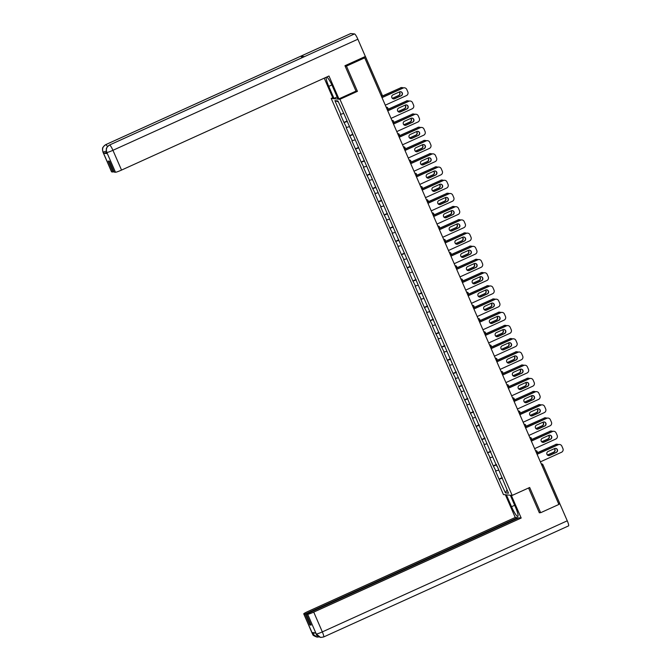 <?xml version="1.0" encoding="UTF-8"?>
<svg xmlns="http://www.w3.org/2000/svg" width="671" height="671" viewBox="0 0 671 671"><rect width="100%" height="100%" fill="white"/><g stroke="black" fill="none" stroke-linecap="round" stroke-linejoin="round"><path stroke-width="1.01" d="M331.206 98.427L503.451 494.569L512.183 495.416L339.937 99.274L331.206 98.427L332.741 97.731M507.05 489.88L505.448 492.891L508.492 493.193L497.11 466.01M505.448 492.891L499.014 479.094L502.168 477.66M498.486 470.186L495.517 471.042L499.014 479.094M495.97 471.092L493.269 465.884L496.423 464.449M492.74 456.976L489.771 457.832L493.269 465.884M490.224 457.882L487.523 452.673L490.686 451.239M487.003 443.766L484.026 444.621L487.523 452.673M484.479 444.672L481.786 439.463L484.94 438.029M481.258 430.556L478.289 431.411L481.786 439.463M478.742 431.461L476.041 426.253L479.195 424.818M475.513 417.345L472.543 418.201L476.041 426.253M472.996 418.251L470.296 413.042L473.449 411.608M469.767 404.135L466.798 404.99L470.296 413.042M467.251 405.041L464.55 399.832L467.704 398.398M464.022 390.925L461.052 391.78L464.55 399.832M461.505 391.83L458.805 386.622L461.967 385.188M458.276 377.714L455.307 378.57L458.805 386.622M455.76 378.62L453.059 373.411L456.221 371.977M452.539 364.504L449.562 365.368L453.059 373.411M450.023 365.41L447.322 360.201L450.476 358.767M446.794 351.294L443.825 352.158L447.322 360.201M444.277 352.2L441.577 346.991L444.73 345.557M441.048 338.083L438.079 338.947L441.577 346.991M438.532 338.989L435.831 333.781L438.985 332.346M435.303 324.873L432.334 325.737L435.831 333.781M432.787 325.779L430.086 320.57L433.24 319.136M429.557 311.663L426.588 312.527L430.086 320.57M427.041 312.569L424.34 307.36L427.502 305.926M423.812 298.452L420.843 299.316L424.34 307.36M421.296 299.358L418.603 294.15L421.757 292.715M418.075 285.242L415.097 286.106L418.603 294.15M415.559 286.148L412.858 280.939L416.012 279.505M412.329 272.032L409.36 272.896L412.858 280.939M409.813 272.938L407.112 267.729L410.266 266.295M406.584 258.821L403.615 259.685L407.112 267.729M404.068 259.727L401.367 254.519L404.521 253.084M400.839 245.611L397.869 246.475L401.367 254.519M398.322 246.517L395.622 241.308L398.775 239.874M395.093 232.401L392.124 233.265L395.622 241.308M392.577 233.307L389.876 228.098L393.038 226.664M389.356 219.191L386.379 220.054L389.876 228.098M386.832 220.096L384.139 214.888L387.293 213.453M383.611 205.989L380.642 206.844L384.139 214.888M381.094 206.886L378.394 201.677L381.547 200.243M377.865 192.778L374.896 193.634L378.394 201.677M375.349 193.676L372.648 188.467L375.802 187.033M372.12 179.568L369.151 180.424L372.648 188.467M369.604 180.465L366.903 175.257L370.056 173.823M366.374 166.358L363.405 167.213L366.903 175.257M363.858 167.255L361.157 162.046L364.319 160.612M360.629 153.147L357.66 154.003L361.157 162.046M358.113 154.045L355.412 148.836L358.574 147.402M354.892 139.937L351.914 140.793L355.412 148.836M352.376 140.835L349.675 135.626L352.829 134.192M349.146 126.727L346.177 127.582L349.675 135.626M346.63 127.624L343.929 122.416L347.083 120.981M343.401 113.516L340.432 114.372L343.929 122.416M340.885 114.414L334.904 100.65L337.941 100.952L344.374 114.758L496.758 466.219M496.615 464.886L493.722 465.926M490.87 451.675L487.976 452.715M485.133 438.465L482.239 439.505M479.388 425.255L476.494 426.295M473.642 412.044L470.748 413.084M467.897 398.834L465.003 399.874M462.151 385.624L459.258 386.664M456.406 372.413L453.521 373.453M450.669 359.203L447.775 360.243M444.923 345.993L442.03 347.033M439.178 332.782L436.284 333.822M433.432 319.572L430.539 320.612M427.687 306.362L424.793 307.402M421.95 293.152L419.056 294.192M416.205 279.941L413.311 280.981M410.459 266.739L407.565 267.771M404.714 253.529L401.82 254.561M398.968 240.319L396.075 241.35M393.223 227.108L390.337 228.14M387.486 213.898L384.592 214.93M381.74 200.688L378.847 201.719M375.995 187.477L373.101 188.509M370.249 174.267L367.356 175.299M364.504 161.057L361.61 162.088M358.759 147.846L355.873 148.878M353.021 134.636L350.128 135.668M347.276 121.426L344.382 122.457M381.061 95.441L364.403 57.069L365.334 56.473M364.403 57.069L363.07 57.672L364.705 57.832L346.462 66.11L345.062 65.976M365.418 56.49L382.101 94.854L365.41 56.523M338.335 101.866L334.904 100.65M539.249 512.577L540.65 512.711L558.893 504.441L364.705 57.832M541.245 463.854L541.791 463.904A1.392 1.367 95.6 0 1 542.906 464.726L559.606 503.099L558.566 503.686M540.65 512.711L529.679 487.482L512.183 495.416M355.848 91.189L357.433 91.348L346.462 66.11M357.433 91.348L339.937 99.274M502.361 478.096L499.467 479.136M400.47 91.684A2.13 2.097 -84.4 0 1 400.998 95.743L394.422 98.729A2.13 2.097 -84.4 0 1 393.483 98.905M381.967 97.53L402.927 88.027A2.785 2.734 -84.4 0 1 404.303 87.792L404.529 87.817A2.785 2.734 95.6 0 0 403.154 88.044L402.927 88.027M404.529 87.817A2.785 2.734 95.6 0 1 406.76 89.453L407.825 91.91A2.785 2.734 95.6 0 1 406.433 95.584L385.288 105.171M382.009 97.639L403.154 88.044M401.224 95.76L394.649 98.746A2.13 2.097 -84.4 0 1 391.73 97.144A2.13 2.097 -84.4 0 1 392.954 94.854L399.53 91.868A2.13 2.097 -84.4 0 1 402.449 93.47A2.13 2.097 -84.4 0 1 401.224 95.76L400.998 95.743M392.426 98.419L398.8 95.525A2.13 2.097 95.6 0 0 399.329 91.961M403.179 87.926A2.785 2.734 95.6 0 0 400.73 87.809L381.975 96.188M381.807 96.389L400.73 87.809M392.334 98.335L398.574 95.508A2.13 2.097 95.6 0 0 399.186 92.028M400.503 87.784A2.785 2.734 -84.4 0 1 401.879 87.557L402.105 87.582M304.399 56.658A5.704 0.939 65.6 0 1 304.466 56.599A5.704 0.939 65.6 0 1 304.542 56.59L354.531 33.919A5.704 0.939 65.6 0 1 357.869 39.228L365.36 56.465L344.953 65.716L355.999 91.122L338.922 98.872L337.916 98.771L332.69 86.744A10.434 1.719 -114.4 0 0 326.676 77.048M326.24 77.249A10.434 1.719 -114.4 0 0 328.756 86.366L333.99 98.385L332.984 98.293L324.227 78.155M338.922 98.872L328.975 76.008L121.535 170.082A5.561 0.52 156.5 0 1 115.487 172.246L114.187 172.12L109.44 161.191L108.199 161.074L112.946 172.002L111.646 171.868A5.561 0.52 156.5 0 1 111.545 171.826L102.948 152.049A5.561 0.52 -23.5 0 0 103.049 152.099L111.646 171.868M337.127 96.968L333.99 98.385M350.581 33.625A5.704 0.939 65.6 0 1 350.656 33.567A5.704 0.939 65.6 0 1 350.748 33.55L300.759 56.221A5.704 0.939 65.6 0 1 302.084 57.681M354.531 33.919L350.748 33.55M304.466 56.599L109.516 145.011A5.704 0.939 65.6 0 1 109.599 144.995L304.542 56.59L300.759 56.221L105.808 144.626C102.906 146.303 101.975 148.752 103.024 151.973L103.049 152.099M106.697 152.317A5.561 0.52 156.5 0 1 103.594 153.248L107.343 153.609A5.561 0.52 156.5 0 1 107.243 153.567L106.739 152.418L107.343 153.609M112.946 172.002L113.936 171.55M357.869 39.228L112.938 150.304A5.704 0.939 65.6 0 0 109.599 144.995C106.689 146.672 105.766 149.121 106.815 152.334M514.674 505.297L511.537 506.722A10.434 1.719 -114.4 0 0 517.811 516.41A10.434 1.719 -114.4 0 0 515.462 507.1L510.304 495.232M511.537 506.722L506.37 494.846M505.372 494.753L515.244 517.458L517.593 517.693L305.146 614.032L303.846 613.906L312.518 633.801L311.99 632.535L315.747 632.904L316.309 634.17M517.844 518.255L517.593 517.693M310.891 624.508L309.901 624.953L311.134 625.078L306.387 614.15L518.834 517.811L521.182 518.037L313.734 612.111L322.332 631.889L567.263 520.813L559.773 503.577L558.725 504.055M511.302 495.332L521.182 518.037M515.244 517.458L307.804 611.533A5.561 0.52 -23.5 0 0 303.745 613.856A5.561 0.52 -23.5 0 0 303.846 613.906M567.263 520.813A5.704 0.939 65.6 0 1 568.547 525.896L323.615 636.98A5.704 0.939 65.6 0 0 322.332 631.889A5.561 0.52 156.5 0 1 316.284 634.053L307.687 614.275A5.561 0.52 -23.5 0 0 313.734 612.111M558.977 503.502L559.773 503.577M306.387 614.15L307.687 614.275M309.901 624.953L305.146 614.032M539.803 512.636L539.367 512.837L528.555 487.985M315.311 632.862L312.493 633.684M318.901 636.922L316.989 637.081L312.527 633.81M323.523 636.989L320.579 637.425L316.284 634.053M406.215 104.894A2.13 2.097 -84.4 0 1 406.743 108.954L400.159 111.94A2.13 2.097 -84.4 0 1 399.22 112.116M387.704 110.74L408.673 101.237A2.785 2.734 -84.4 0 1 410.048 101.002L410.275 101.027A2.785 2.734 95.6 0 0 408.899 101.254L408.673 101.237M410.275 101.027A2.785 2.734 95.6 0 1 412.506 102.663L413.571 105.121A2.785 2.734 95.6 0 1 412.179 108.794L391.034 118.381M387.754 110.849L408.899 101.254M406.97 108.97L400.386 111.956A2.13 2.097 -84.4 0 1 397.475 110.354A2.13 2.097 -84.4 0 1 398.691 108.065L405.276 105.079A2.13 2.097 -84.4 0 1 408.194 106.681A2.13 2.097 -84.4 0 1 406.97 108.97L406.743 108.954M411.96 118.104A2.13 2.097 -84.4 0 1 412.489 122.164L405.905 125.15A2.13 2.097 -84.4 0 1 404.965 125.326M393.449 123.95L414.418 114.447A2.785 2.734 -84.4 0 1 415.794 114.213L416.02 114.238A2.785 2.734 95.6 0 0 414.644 114.464L414.418 114.447M416.02 114.238A2.785 2.734 95.6 0 1 418.251 115.873L419.316 118.331A2.785 2.734 95.6 0 1 417.924 122.005L396.771 131.591M393.5 124.06L414.644 114.464M412.715 122.181L406.131 125.167A2.13 2.097 -84.4 0 1 403.221 123.565A2.13 2.097 -84.4 0 1 404.437 121.275L411.021 118.289A2.13 2.097 -84.4 0 1 413.94 119.891A2.13 2.097 -84.4 0 1 412.715 122.181L412.489 122.164M417.706 131.315A2.13 2.097 -84.4 0 1 418.234 135.374L411.65 138.36A2.13 2.097 -84.4 0 1 410.711 138.536M399.195 137.161L420.163 127.649A2.785 2.734 -84.4 0 1 421.539 127.423L421.765 127.448A2.785 2.734 95.6 0 0 420.39 127.675L420.163 127.649M421.765 127.448A2.785 2.734 95.6 0 1 423.997 129.084L425.062 131.541A2.785 2.734 95.6 0 1 423.669 135.215L402.516 144.802M399.245 137.27L420.39 127.675M418.461 135.391L411.877 138.377A2.13 2.097 -84.4 0 1 408.958 136.775A2.13 2.097 -84.4 0 1 410.182 134.485L416.766 131.499A2.13 2.097 -84.4 0 1 419.677 133.101A2.13 2.097 -84.4 0 1 418.461 135.391L418.234 135.374M423.451 144.525A2.13 2.097 -84.4 0 1 423.98 148.585L417.396 151.571A2.13 2.097 -84.4 0 1 416.456 151.747M404.94 150.371L425.909 140.86A2.785 2.734 -84.4 0 1 427.276 140.633L427.502 140.658A2.785 2.734 95.6 0 0 426.135 140.885L425.909 140.86M427.502 140.658A2.785 2.734 95.6 0 1 429.734 142.294L430.807 144.751A2.785 2.734 95.6 0 1 429.406 148.425L408.262 158.012M404.982 150.48L426.135 140.885M424.206 148.601L417.622 151.587A2.13 2.097 -84.4 0 1 414.703 149.985A2.13 2.097 -84.4 0 1 415.928 147.695L422.512 144.71A2.13 2.097 -84.4 0 1 425.422 146.312A2.13 2.097 -84.4 0 1 424.206 148.601L423.98 148.585M429.188 157.735A2.13 2.097 -84.4 0 1 429.717 161.795L423.141 164.781A2.13 2.097 -84.4 0 1 422.202 164.957M410.686 163.581L431.646 154.07A2.785 2.734 -84.4 0 1 433.021 153.844L433.248 153.869A2.785 2.734 95.6 0 0 431.872 154.095L431.646 154.07M433.248 153.869A2.785 2.734 95.6 0 1 435.479 155.504L436.544 157.962A2.785 2.734 95.6 0 1 435.152 161.636L414.007 171.222M410.727 163.682L431.872 154.095M429.943 161.812L423.367 164.798A2.13 2.097 -84.4 0 1 420.449 163.196A2.13 2.097 -84.4 0 1 421.673 160.906L428.249 157.92A2.13 2.097 -84.4 0 1 431.168 159.522A2.13 2.097 -84.4 0 1 429.943 161.812L429.717 161.795M398.171 111.629L404.546 108.736A2.13 2.097 95.6 0 0 405.066 105.171M408.924 101.136A2.785 2.734 95.6 0 0 406.475 101.019L387.712 109.398M387.553 109.599L406.475 101.019M398.079 111.545L404.319 108.719A2.13 2.097 95.6 0 0 404.932 105.238M406.249 100.994A2.785 2.734 -84.4 0 1 407.624 100.767L407.851 100.793M403.917 124.84L410.291 121.946A2.13 2.097 95.6 0 0 410.811 118.381M414.67 114.347A2.785 2.734 95.6 0 0 412.22 114.229L393.458 122.608M393.29 122.81L412.22 114.229M403.825 124.756L410.065 121.929A2.13 2.097 95.6 0 0 410.677 118.448M411.994 114.204A2.785 2.734 -84.4 0 1 413.37 113.978L413.596 114.003M409.662 138.05L416.028 135.156A2.13 2.097 95.6 0 0 416.557 131.591M420.415 127.557A2.785 2.734 95.6 0 0 417.966 127.44L399.203 135.819M399.035 136.02L417.966 127.44M409.57 137.966L415.802 135.139A2.13 2.097 95.6 0 0 416.423 131.659M417.739 127.415A2.785 2.734 -84.4 0 1 419.107 127.188L419.333 127.213M415.399 151.26L421.774 148.366A2.13 2.097 95.6 0 0 422.302 144.802M426.16 140.767A2.785 2.734 95.6 0 0 423.703 140.65L404.949 149.029M404.781 149.23L423.703 140.65M415.315 151.176L421.547 148.35A2.13 2.097 95.6 0 0 422.168 144.869M423.476 140.625A2.785 2.734 -84.4 0 1 424.852 140.398L425.079 140.424M421.145 164.47L427.519 161.577A2.13 2.097 95.6 0 0 428.048 158.012M431.898 153.978A2.785 2.734 95.6 0 0 429.448 153.86L410.694 162.239M410.526 162.441L429.448 153.86M421.053 164.387L427.293 161.56A2.13 2.097 95.6 0 0 427.905 158.079M429.222 153.835A2.785 2.734 -84.4 0 1 430.597 153.609L430.824 153.634M434.934 170.946A2.13 2.097 -84.4 0 1 435.462 175.005L428.878 177.991A2.13 2.097 -84.4 0 1 427.939 178.167M416.431 176.792L437.391 167.28A2.785 2.734 -84.4 0 1 438.767 167.054L438.993 167.079A2.785 2.734 95.6 0 0 437.618 167.305L437.391 167.28M438.993 167.079A2.785 2.734 95.6 0 1 441.224 168.715L442.29 171.172A2.785 2.734 95.6 0 1 440.897 174.846L419.752 184.433M416.473 176.892L437.618 167.305M435.689 175.022L429.113 178.008A2.13 2.097 -84.4 0 1 426.194 176.406A2.13 2.097 -84.4 0 1 427.419 174.116L433.994 171.13A2.13 2.097 -84.4 0 1 436.913 172.732A2.13 2.097 -84.4 0 1 435.689 175.022L435.462 175.005M426.89 177.681L433.265 174.787A2.13 2.097 95.6 0 0 433.785 171.222M437.643 167.188A2.785 2.734 95.6 0 0 435.194 167.071L416.439 175.45M416.272 175.651L435.194 167.071M426.798 177.597L433.038 174.77A2.13 2.097 95.6 0 0 433.651 171.29M434.967 167.045A2.785 2.734 -84.4 0 1 436.343 166.819L436.569 166.844M440.679 184.156A2.13 2.097 -84.4 0 1 441.208 188.215L434.623 191.193A2.13 2.097 -84.4 0 1 433.684 191.378M422.168 190.002L443.137 180.491A2.785 2.734 -84.4 0 1 444.512 180.264L444.739 180.289A2.785 2.734 95.6 0 0 443.363 180.516L443.137 180.491M444.739 180.289A2.785 2.734 95.6 0 1 446.97 181.925L448.035 184.382A2.785 2.734 95.6 0 1 446.643 188.056L425.498 197.643M422.218 190.103L443.363 180.516M441.434 188.232L434.85 191.218A2.13 2.097 -84.4 0 1 431.939 189.616A2.13 2.097 -84.4 0 1 433.156 187.326L439.74 184.34A2.13 2.097 -84.4 0 1 442.659 185.942A2.13 2.097 -84.4 0 1 441.434 188.232L441.208 188.215M432.636 190.891L439.01 187.997A2.13 2.097 95.6 0 0 439.53 184.433M443.388 180.398A2.785 2.734 95.6 0 0 440.939 180.281L422.176 188.66M422.017 188.861L440.939 180.281M432.543 190.807L438.784 187.981A2.13 2.097 95.6 0 0 439.396 184.5M440.713 180.256A2.785 2.734 -84.4 0 1 442.088 180.029L442.315 180.054M446.425 197.366A2.13 2.097 -84.4 0 1 446.953 201.426L440.369 204.403A2.13 2.097 -84.4 0 1 439.43 204.588M427.913 203.212L448.882 193.701A2.785 2.734 -84.4 0 1 450.258 193.474L450.484 193.5A2.785 2.734 95.6 0 0 449.109 193.726L448.882 193.701M450.484 193.5A2.785 2.734 95.6 0 1 452.715 195.135L453.781 197.593A2.785 2.734 95.6 0 1 452.388 201.266L431.235 210.853M427.964 203.313L449.109 193.726M447.18 201.443L440.595 204.429A2.13 2.097 -84.4 0 1 437.685 202.827A2.13 2.097 -84.4 0 1 438.901 200.537L445.485 197.551A2.13 2.097 -84.4 0 1 448.404 199.153A2.13 2.097 -84.4 0 1 447.18 201.443L446.953 201.426M438.381 204.101L444.756 201.208A2.13 2.097 95.6 0 0 445.276 197.643M449.134 193.609A2.785 2.734 95.6 0 0 446.685 193.491L427.922 201.87M427.754 202.072L446.685 193.491M438.289 204.018L444.529 201.183A2.13 2.097 95.6 0 0 445.141 197.702M446.458 193.466A2.785 2.734 -84.4 0 1 447.825 193.24L448.06 193.265M452.17 210.577A2.13 2.097 -84.4 0 1 452.699 214.636L446.114 217.614A2.13 2.097 -84.4 0 1 445.175 217.798M433.659 216.423L454.628 206.911A2.785 2.734 -84.4 0 1 456.003 206.685L456.23 206.71A2.785 2.734 95.6 0 0 454.854 206.936L454.628 206.911M456.23 206.71A2.785 2.734 95.6 0 1 458.452 208.346L459.526 210.803A2.785 2.734 95.6 0 1 458.125 214.477L436.98 224.064M433.701 216.523L454.854 206.936M452.925 214.653L446.341 217.639A2.13 2.097 -84.4 0 1 443.422 216.037A2.13 2.097 -84.4 0 1 444.647 213.747L451.231 210.761A2.13 2.097 -84.4 0 1 454.141 212.363A2.13 2.097 -84.4 0 1 452.925 214.653L452.699 214.636M444.127 217.312L450.493 214.418A2.13 2.097 95.6 0 0 451.021 210.853M454.879 206.819A2.785 2.734 95.6 0 0 452.43 206.702L433.667 215.081M433.5 215.282L452.43 206.702M444.034 217.228L450.266 214.393A2.13 2.097 95.6 0 0 450.887 210.912M452.195 206.676A2.785 2.734 -84.4 0 1 453.571 206.45L453.797 206.475M457.916 223.787A2.13 2.097 -84.4 0 1 458.436 227.846L451.86 230.824A2.13 2.097 -84.4 0 1 450.92 231.009M439.404 229.633L460.373 220.122A2.785 2.734 -84.4 0 1 461.74 219.895L461.967 219.92A2.785 2.734 95.6 0 0 460.6 220.147L460.373 220.122M461.967 219.92A2.785 2.734 95.6 0 1 464.198 221.556L465.271 224.013A2.785 2.734 95.6 0 1 463.871 227.687L442.726 237.274M439.446 229.734L460.6 220.147M458.662 227.863L452.086 230.849A2.13 2.097 -84.4 0 1 449.167 229.247A2.13 2.097 -84.4 0 1 450.392 226.957L456.976 223.971A2.13 2.097 -84.4 0 1 459.887 225.573A2.13 2.097 -84.4 0 1 458.662 227.863L458.436 227.846M449.864 230.522L456.238 227.628A2.13 2.097 95.6 0 0 456.766 224.064M460.625 220.029A2.785 2.734 95.6 0 0 458.167 219.912L439.413 228.291M439.245 228.492L458.167 219.912M449.78 230.438L456.012 227.603A2.13 2.097 95.6 0 0 456.624 224.122M457.941 219.887A2.785 2.734 -84.4 0 1 459.316 219.66L459.543 219.685M463.653 236.997A2.13 2.097 -84.4 0 1 464.181 241.057L457.605 244.034A2.13 2.097 -84.4 0 1 456.666 244.219M445.15 242.843L466.11 233.332A2.785 2.734 -84.4 0 1 467.486 233.105L467.712 233.131A2.785 2.734 95.6 0 0 466.337 233.357L466.11 233.332M467.712 233.131A2.785 2.734 95.6 0 1 469.943 234.766L471.008 237.224A2.785 2.734 95.6 0 1 469.616 240.897L448.471 250.484M445.192 242.944L466.337 233.357M464.407 241.074L457.832 244.059A2.13 2.097 -84.4 0 1 454.913 242.457A2.13 2.097 -84.4 0 1 456.137 240.168L462.713 237.182A2.13 2.097 -84.4 0 1 465.632 238.784A2.13 2.097 -84.4 0 1 464.407 241.074L464.181 241.057M455.609 243.732L461.983 240.839A2.13 2.097 95.6 0 0 462.512 237.274M466.362 233.24A2.785 2.734 95.6 0 0 463.913 233.122L445.158 241.501M444.99 241.703L463.913 233.122M455.517 243.648L461.757 240.814A2.13 2.097 95.6 0 0 462.369 237.333M463.686 233.097A2.785 2.734 -84.4 0 1 465.062 232.871L465.288 232.896M469.398 250.208A2.13 2.097 -84.4 0 1 469.926 254.267L463.342 257.245A2.13 2.097 -84.4 0 1 462.403 257.429M450.895 256.054L471.856 246.542A2.785 2.734 -84.4 0 1 473.231 246.316L473.458 246.341A2.785 2.734 95.6 0 0 472.082 246.567L471.856 246.542M473.458 246.341A2.785 2.734 95.6 0 1 475.689 247.976L476.754 250.434A2.785 2.734 95.6 0 1 475.362 254.108L454.217 263.695M450.937 256.154L472.082 246.567M470.153 254.284L463.569 257.27A2.13 2.097 -84.4 0 1 460.658 255.668A2.13 2.097 -84.4 0 1 461.883 253.378L468.459 250.392A2.13 2.097 -84.4 0 1 471.377 251.994A2.13 2.097 -84.4 0 1 470.153 254.284L469.926 254.267M461.354 256.943L467.729 254.049A2.13 2.097 95.6 0 0 468.249 250.484M472.107 246.45A2.785 2.734 95.6 0 0 469.658 246.332L450.895 254.712M450.736 254.913L469.658 246.332M461.262 256.859L467.502 254.024A2.13 2.097 95.6 0 0 468.115 250.543M469.432 246.307A2.785 2.734 -84.4 0 1 470.807 246.081L471.034 246.106M475.143 263.418A2.13 2.097 -84.4 0 1 475.672 267.477L469.088 270.455A2.13 2.097 -84.4 0 1 468.148 270.639M456.632 269.264L477.601 259.752A2.785 2.734 -84.4 0 1 478.977 259.526L479.203 259.551A2.785 2.734 95.6 0 0 477.827 259.778L477.601 259.752M479.203 259.551A2.785 2.734 95.6 0 1 481.434 261.187L482.499 263.636A2.785 2.734 95.6 0 1 481.107 267.318L459.954 276.905M456.683 269.365L477.827 259.778M475.898 267.494L469.314 270.48A2.13 2.097 -84.4 0 1 466.404 268.878A2.13 2.097 -84.4 0 1 467.62 266.588L474.204 263.602A2.13 2.097 -84.4 0 1 477.123 265.204A2.13 2.097 -84.4 0 1 475.898 267.494L475.672 267.477M467.1 270.153L473.474 267.259A2.13 2.097 95.6 0 0 473.994 263.695M477.853 259.66A2.785 2.734 95.6 0 0 475.403 259.543L456.641 267.922M456.473 268.123L475.403 259.543M467.008 270.069L473.248 267.234A2.13 2.097 95.6 0 0 473.86 263.753M475.177 259.518A2.785 2.734 -84.4 0 1 476.553 259.291L476.779 259.316M480.889 276.628A2.13 2.097 -84.4 0 1 481.417 280.688L474.833 283.665A2.13 2.097 -84.4 0 1 473.894 283.85M462.378 282.474L483.346 272.963A2.785 2.734 -84.4 0 1 484.722 272.736L484.948 272.762A2.785 2.734 95.6 0 0 483.573 272.988L483.346 272.963M484.948 272.762A2.785 2.734 95.6 0 1 487.18 274.397L488.245 276.846A2.785 2.734 95.6 0 1 486.852 280.52L465.699 290.115M462.428 282.575L483.573 272.988M481.644 280.704L475.06 283.69A2.13 2.097 -84.4 0 1 472.141 282.088A2.13 2.097 -84.4 0 1 473.365 279.799L479.95 276.813A2.13 2.097 -84.4 0 1 482.86 278.415A2.13 2.097 -84.4 0 1 481.644 280.704L481.417 280.688M472.845 283.363L479.22 280.47A2.13 2.097 95.6 0 0 479.74 276.905M483.598 272.862A2.785 2.734 95.6 0 0 481.149 272.753L462.386 281.132M462.218 281.334L481.149 272.753M472.753 283.279L478.985 280.444A2.13 2.097 95.6 0 0 479.606 276.964M480.922 272.728A2.785 2.734 -84.4 0 1 482.29 272.501L482.516 272.527M486.634 289.838A2.13 2.097 -84.4 0 1 487.163 293.898L480.579 296.876A2.13 2.097 -84.4 0 1 479.639 297.06M468.123 295.685L489.092 286.173A2.785 2.734 -84.4 0 1 490.459 285.947L490.694 285.972A2.785 2.734 95.6 0 0 489.318 286.198L489.092 286.173M490.694 285.972A2.785 2.734 95.6 0 1 492.917 287.607L493.99 290.057A2.785 2.734 95.6 0 1 492.589 293.73L471.445 303.326M468.165 295.785L489.318 286.198M487.389 293.915L480.805 296.901A2.13 2.097 -84.4 0 1 477.886 295.299A2.13 2.097 -84.4 0 1 479.111 293.009L485.695 290.023A2.13 2.097 -84.4 0 1 488.605 291.625A2.13 2.097 -84.4 0 1 487.389 293.915L487.163 293.898M478.582 296.574L484.957 293.68A2.13 2.097 95.6 0 0 485.485 290.115M489.344 286.072A2.785 2.734 95.6 0 0 486.886 285.963L468.132 294.343M467.964 294.544L486.886 285.963M478.498 296.49L484.73 293.655A2.13 2.097 95.6 0 0 485.351 290.174M486.66 285.938A2.785 2.734 -84.4 0 1 488.035 285.712L488.262 285.737M492.38 303.049A2.13 2.097 -84.4 0 1 492.9 307.108L486.324 310.086A2.13 2.097 -84.4 0 1 485.385 310.27M473.869 308.895L494.829 299.383A2.785 2.734 -84.4 0 1 496.204 299.157L496.431 299.182A2.785 2.734 95.6 0 0 495.064 299.409L494.829 299.383M496.431 299.182A2.785 2.734 95.6 0 1 498.662 300.818L499.736 303.267A2.785 2.734 95.6 0 1 498.335 306.941L477.19 316.536M473.911 308.995L495.064 299.409M493.126 307.125L486.55 310.111A2.13 2.097 -84.4 0 1 483.632 308.509A2.13 2.097 -84.4 0 1 484.856 306.219L491.432 303.233A2.13 2.097 -84.4 0 1 494.351 304.835A2.13 2.097 -84.4 0 1 493.126 307.125L492.9 307.108M484.328 309.784L490.702 306.89A2.13 2.097 95.6 0 0 491.231 303.326M495.081 299.283A2.785 2.734 95.6 0 0 492.631 299.174L473.877 307.553M473.709 307.754L492.631 299.174M484.244 309.7L490.476 306.865A2.13 2.097 95.6 0 0 491.088 303.384M492.405 299.149A2.785 2.734 -84.4 0 1 493.781 298.922L494.007 298.947M498.117 316.259A2.13 2.097 -84.4 0 1 498.645 320.31L492.069 323.296A2.13 2.097 -84.4 0 1 491.122 323.481M479.614 322.105L500.574 312.594A2.785 2.734 -84.4 0 1 501.95 312.367L502.176 312.392A2.785 2.734 95.6 0 0 500.801 312.619L500.574 312.594M502.176 312.392A2.785 2.734 95.6 0 1 504.407 314.028L505.473 316.477A2.785 2.734 95.6 0 1 504.08 320.151L482.935 329.746M479.656 322.206L500.801 312.619M498.872 320.335L492.296 323.321A2.13 2.097 -84.4 0 1 489.377 321.719A2.13 2.097 -84.4 0 1 490.602 319.43L497.177 316.444A2.13 2.097 -84.4 0 1 500.096 318.046A2.13 2.097 -84.4 0 1 498.872 320.335L498.645 320.31M490.073 322.994L496.448 320.101A2.13 2.097 95.6 0 0 496.976 316.536M500.826 312.493A2.785 2.734 95.6 0 0 498.377 312.384L479.622 320.763M479.455 320.964L498.377 312.384M489.981 322.91L496.221 320.075A2.13 2.097 95.6 0 0 496.834 316.595M498.15 312.359A2.785 2.734 -84.4 0 1 499.526 312.132L499.752 312.149M503.862 329.469A2.13 2.097 -84.4 0 1 504.391 333.521L497.807 336.507A2.13 2.097 -84.4 0 1 496.867 336.691M485.351 335.315L506.32 325.804A2.785 2.734 -84.4 0 1 507.695 325.578L507.922 325.603A2.785 2.734 95.6 0 0 506.546 325.829L506.32 325.804M507.922 325.603A2.785 2.734 95.6 0 1 510.153 327.238L511.218 329.687A2.785 2.734 95.6 0 1 509.826 333.361L488.681 342.956M485.401 335.416L506.546 325.829M504.617 333.546L498.033 336.532A2.13 2.097 -84.4 0 1 495.123 334.93A2.13 2.097 -84.4 0 1 496.339 332.64L502.923 329.654A2.13 2.097 -84.4 0 1 505.842 331.256A2.13 2.097 -84.4 0 1 504.617 333.546L504.391 333.521M495.819 336.205L502.193 333.311A2.13 2.097 95.6 0 0 502.713 329.746M506.571 325.703A2.785 2.734 95.6 0 0 504.122 325.594L485.359 333.973M485.2 334.175L504.122 325.594M495.726 336.121L501.967 333.286A2.13 2.097 95.6 0 0 502.579 329.805M503.896 325.569A2.785 2.734 -84.4 0 1 505.271 325.343L505.498 325.36M509.608 342.68A2.13 2.097 -84.4 0 1 510.136 346.731L503.552 349.717A2.13 2.097 -84.4 0 1 502.613 349.901M491.097 348.526L512.065 339.014A2.785 2.734 -84.4 0 1 513.441 338.788L513.667 338.813A2.785 2.734 95.6 0 0 512.292 339.04L512.065 339.014M513.667 338.813A2.785 2.734 95.6 0 1 515.898 340.449L516.964 342.898A2.785 2.734 95.6 0 1 515.571 346.572L494.418 356.167M491.147 348.626L512.292 339.04M510.363 346.756L503.778 349.742A2.13 2.097 -84.4 0 1 500.868 348.14A2.13 2.097 -84.4 0 1 502.084 345.85L508.668 342.864A2.13 2.097 -84.4 0 1 511.587 344.466A2.13 2.097 -84.4 0 1 510.363 346.756L510.136 346.731M501.564 349.415L507.939 346.521A2.13 2.097 95.6 0 0 508.459 342.956M512.317 338.914A2.785 2.734 95.6 0 0 509.868 338.805L491.105 347.184M490.937 347.385L509.868 338.805M501.472 349.331L507.712 346.496A2.13 2.097 95.6 0 0 508.324 343.015M509.641 338.78A2.785 2.734 -84.4 0 1 511.017 338.553L511.243 338.57M515.353 355.89A2.13 2.097 -84.4 0 1 515.882 359.941L509.297 362.927A2.13 2.097 -84.4 0 1 508.358 363.112M496.842 361.736L517.811 352.225A2.785 2.734 -84.4 0 1 519.186 351.998L519.413 352.023A2.785 2.734 95.6 0 0 518.037 352.25L517.811 352.225M519.413 352.023A2.785 2.734 95.6 0 1 521.644 353.659L522.709 356.108A2.785 2.734 95.6 0 1 521.317 359.782L500.163 369.377M496.892 361.837L518.037 352.25M516.108 359.966L509.524 362.952A2.13 2.097 -84.4 0 1 506.605 361.35A2.13 2.097 -84.4 0 1 507.83 359.06L514.414 356.075A2.13 2.097 -84.4 0 1 517.324 357.677A2.13 2.097 -84.4 0 1 516.108 359.966L515.882 359.941M507.31 362.625L513.676 359.731A2.13 2.097 95.6 0 0 514.204 356.167M518.062 352.124A2.785 2.734 95.6 0 0 515.613 352.015L496.85 360.394M496.683 360.595L515.613 352.015M507.217 362.541L513.449 359.706A2.13 2.097 95.6 0 0 514.07 356.226M515.387 351.99A2.785 2.734 -84.4 0 1 516.754 351.763L516.98 351.78M521.099 369.1A2.13 2.097 -84.4 0 1 521.619 373.151L515.043 376.137A2.13 2.097 -84.4 0 1 514.103 376.322M502.587 374.946L523.556 365.435A2.785 2.734 -84.4 0 1 524.923 365.209L525.15 365.234A2.785 2.734 95.6 0 0 523.783 365.46L523.556 365.435M525.15 365.234A2.785 2.734 95.6 0 1 527.381 366.869L528.454 369.318A2.785 2.734 95.6 0 1 527.054 372.992L505.909 382.587M502.629 375.047L523.783 365.46M521.853 373.177L515.269 376.163A2.13 2.097 -84.4 0 1 512.35 374.561A2.13 2.097 -84.4 0 1 513.575 372.262L520.159 369.285A2.13 2.097 -84.4 0 1 523.07 370.887A2.13 2.097 -84.4 0 1 521.853 373.177L521.619 373.151M513.047 375.835L519.421 372.942A2.13 2.097 95.6 0 0 519.95 369.377M523.808 365.334A2.785 2.734 95.6 0 0 521.35 365.225L502.596 373.604M502.428 373.806L521.35 365.225M512.963 375.752L519.195 372.917A2.13 2.097 95.6 0 0 519.807 369.436M521.124 365.2A2.785 2.734 -84.4 0 1 522.499 364.974L522.726 364.99M526.836 382.311A2.13 2.097 -84.4 0 1 527.364 386.362L520.788 389.348A2.13 2.097 -84.4 0 1 519.849 389.532M508.333 388.157L529.293 378.645A2.785 2.734 -84.4 0 1 530.669 378.419L530.895 378.444A2.785 2.734 95.6 0 0 529.52 378.67L529.293 378.645M530.895 378.444A2.785 2.734 95.6 0 1 533.126 380.08L534.191 382.529A2.785 2.734 95.6 0 1 532.799 386.202L511.654 395.798M508.375 388.257L529.52 378.67M527.591 386.387L521.015 389.373A2.13 2.097 -84.4 0 1 518.096 387.771A2.13 2.097 -84.4 0 1 519.32 385.473L525.896 382.495A2.13 2.097 -84.4 0 1 528.815 384.097A2.13 2.097 -84.4 0 1 527.591 386.387L527.364 386.362M518.792 389.046L525.167 386.152A2.13 2.097 95.6 0 0 525.695 382.587M529.545 378.545A2.785 2.734 95.6 0 0 527.096 378.436L508.341 386.815M508.173 387.016L527.096 378.436M518.7 388.954L524.94 386.127A2.13 2.097 95.6 0 0 525.552 382.646M526.869 378.41A2.785 2.734 -84.4 0 1 528.245 378.184L528.471 378.201M532.581 395.521A2.13 2.097 -84.4 0 1 533.11 399.572L526.525 402.558A2.13 2.097 -84.4 0 1 525.586 402.743M514.078 401.367L535.039 391.856A2.785 2.734 -84.4 0 1 536.414 391.629L536.641 391.654A2.785 2.734 95.6 0 0 535.265 391.881L535.039 391.856M536.641 391.654A2.785 2.734 95.6 0 1 538.872 393.29L539.937 395.739A2.785 2.734 95.6 0 1 538.545 399.413L517.4 409.008M514.12 401.468L535.265 391.881M533.336 399.597L526.76 402.583A2.13 2.097 -84.4 0 1 523.841 400.981A2.13 2.097 -84.4 0 1 525.066 398.683L531.642 395.705A2.13 2.097 -84.4 0 1 534.561 397.307A2.13 2.097 -84.4 0 1 533.336 399.597L533.11 399.572M524.537 402.248L530.912 399.362A2.13 2.097 95.6 0 0 531.432 395.798M535.29 391.755A2.785 2.734 95.6 0 0 532.841 391.646L514.087 400.025M513.919 400.226L532.841 391.646M524.445 402.164L530.686 399.337A2.13 2.097 95.6 0 0 531.298 395.856M532.615 391.621A2.785 2.734 -84.4 0 1 533.99 391.394L534.217 391.411M538.327 408.731A2.13 2.097 -84.4 0 1 538.855 412.782L532.271 415.768A2.13 2.097 -84.4 0 1 531.331 415.953M519.815 414.577L540.784 405.066A2.785 2.734 -84.4 0 1 542.16 404.839L542.386 404.865A2.785 2.734 95.6 0 0 541.011 405.091L540.784 405.066M542.386 404.865A2.785 2.734 95.6 0 1 544.617 406.5L545.682 408.949A2.785 2.734 95.6 0 1 544.29 412.623L523.145 422.218M519.866 414.678L541.011 405.091M539.081 412.808L532.497 415.794A2.13 2.097 -84.4 0 1 529.587 414.192A2.13 2.097 -84.4 0 1 530.803 411.893L537.387 408.916A2.13 2.097 -84.4 0 1 540.306 410.518A2.13 2.097 -84.4 0 1 539.081 412.808L538.855 412.782M530.283 415.458L536.657 412.573A2.13 2.097 95.6 0 0 537.177 409.008M541.036 404.965A2.785 2.734 95.6 0 0 538.587 404.856L519.824 413.235M519.664 413.437L538.587 404.856M530.191 415.374L536.431 412.548A2.13 2.097 95.6 0 0 537.043 409.067M538.36 404.831A2.785 2.734 -84.4 0 1 539.736 404.605L539.962 404.621M544.072 421.942A2.13 2.097 -84.4 0 1 544.6 425.993L538.016 428.979A2.13 2.097 -84.4 0 1 537.077 429.163M525.561 427.788L546.529 418.276A2.785 2.734 -84.4 0 1 547.905 418.05L548.132 418.067A2.785 2.734 95.6 0 0 546.756 418.301L546.529 418.276M548.132 418.067A2.785 2.734 95.6 0 1 550.363 419.71L551.428 422.16A2.785 2.734 95.6 0 1 550.035 425.833L528.882 435.429M525.611 427.888L546.756 418.301M544.827 426.018L538.243 429.004A2.13 2.097 -84.4 0 1 535.332 427.402A2.13 2.097 -84.4 0 1 536.548 425.104L543.133 422.126A2.13 2.097 -84.4 0 1 546.043 423.728A2.13 2.097 -84.4 0 1 544.827 426.018L544.6 425.993M536.028 428.668L542.403 425.783A2.13 2.097 95.6 0 0 542.923 422.218M546.781 418.176A2.785 2.734 95.6 0 0 544.332 418.067L525.569 426.446M525.401 426.647L544.332 418.067M535.936 428.584L542.176 425.758A2.13 2.097 95.6 0 0 542.789 422.277M544.106 418.041A2.785 2.734 -84.4 0 1 545.473 417.815L545.699 417.832M549.817 435.152A2.13 2.097 -84.4 0 1 550.346 439.203L543.762 442.189A2.13 2.097 -84.4 0 1 542.822 442.374M531.306 440.998L552.275 431.487A2.785 2.734 -84.4 0 1 553.65 431.26L553.877 431.277A2.785 2.734 95.6 0 0 552.501 431.512L552.275 431.487M553.877 431.277A2.785 2.734 95.6 0 1 556.1 432.921L557.173 435.37A2.785 2.734 95.6 0 1 555.773 439.044L534.628 448.639M531.348 441.099L552.501 431.512M550.572 439.228L543.988 442.214A2.13 2.097 -84.4 0 1 541.069 440.612A2.13 2.097 -84.4 0 1 542.294 438.314L548.878 435.336A2.13 2.097 -84.4 0 1 551.788 436.938A2.13 2.097 -84.4 0 1 550.572 439.228L550.346 439.203M541.774 441.879L548.14 438.993A2.13 2.097 95.6 0 0 548.668 435.429M552.527 431.386A2.785 2.734 95.6 0 0 550.077 431.277L531.315 439.656M531.147 439.857L550.077 431.277M541.682 441.795L547.913 438.968A2.13 2.097 95.6 0 0 548.534 435.487M549.843 431.252A2.785 2.734 -84.4 0 1 551.218 431.025L551.445 431.042M555.563 448.362A2.13 2.097 -84.4 0 1 556.083 452.413L549.507 455.399A2.13 2.097 -84.4 0 1 548.568 455.584M537.052 454.208L558.02 444.697A2.785 2.734 -84.4 0 1 559.388 444.47L559.614 444.487A2.785 2.734 95.6 0 0 558.247 444.722L558.02 444.697M559.614 444.487A2.785 2.734 95.6 0 1 561.845 446.123L562.919 448.58A2.785 2.734 95.6 0 1 561.518 452.254L540.373 461.849M537.094 454.309L558.247 444.722M556.309 452.439L549.734 455.424A2.13 2.097 -84.4 0 1 546.815 453.822A2.13 2.097 -84.4 0 1 548.039 451.524L554.623 448.547A2.13 2.097 -84.4 0 1 557.534 450.149A2.13 2.097 -84.4 0 1 556.309 452.439L556.083 452.413M547.511 455.089L553.885 452.204A2.13 2.097 95.6 0 0 554.414 448.639M558.272 444.596A2.785 2.734 95.6 0 0 555.814 444.487L537.06 452.866M536.892 453.068L555.814 444.487M547.427 455.005L553.659 452.179A2.13 2.097 95.6 0 0 554.271 448.698M555.588 444.462A2.785 2.734 -84.4 0 1 556.964 444.236L557.19 444.252M381.321 96.054L381.086 95.433L382.101 94.854A1.392 1.367 -84.4 0 1 381.547 96.582A1.392 1.392 0 0 0 382.101 94.854M558.591 503.678L541.891 465.33M559.606 503.099L542.931 464.735L541.916 465.313L541.606 464.684M387.813 108.048A1.392 1.367 95.6 0 0 386.202 107.276M387.066 109.264L386.521 108.014M387.83 108.09A1.392 1.367 -84.4 0 1 387.293 109.792A1.392 1.392 0 0 0 386.697 107.234L386.16 107.184M393.558 121.258A1.392 1.367 95.6 0 0 391.948 120.486M392.812 122.474L392.267 121.225M393.575 121.3A1.392 1.367 -84.4 0 1 393.038 123.003A1.392 1.392 0 0 0 392.443 120.444L391.906 120.394M399.304 134.468A1.392 1.367 95.6 0 0 397.693 133.697M398.557 135.685L398.012 134.435M399.32 134.51A1.392 1.367 -84.4 0 1 398.784 136.213A1.392 1.392 0 0 0 398.188 133.655L397.651 133.596M405.049 147.679A1.392 1.367 95.6 0 0 403.43 146.907M404.303 148.895L403.749 147.645M405.066 147.721A1.392 1.367 -84.4 0 1 404.529 149.423A1.392 1.392 0 0 0 403.934 146.865L403.388 146.806M410.795 160.889A1.392 1.367 95.6 0 0 409.176 160.117M410.04 162.105L409.495 160.855M410.811 160.931A1.392 1.367 -84.4 0 1 410.275 162.634A1.392 1.392 0 0 0 409.679 160.075L409.134 160.017M416.54 174.099A1.392 1.367 95.6 0 0 414.921 173.328M415.785 175.316L415.24 174.066M416.548 174.141A1.392 1.367 -84.4 0 1 416.012 175.844A1.392 1.392 0 0 0 415.424 173.286L414.879 173.227M422.277 187.31A1.392 1.367 95.6 0 0 420.667 186.538M421.531 188.526L420.985 187.276M422.294 187.352A1.392 1.367 -84.4 0 1 421.757 189.054A1.392 1.392 0 0 0 421.162 186.496L420.625 186.437M428.023 200.52A1.392 1.367 95.6 0 0 426.412 199.748M427.276 201.736L426.731 200.486M428.039 200.562A1.392 1.367 -84.4 0 1 427.502 202.265A1.392 1.392 0 0 0 426.907 199.706L426.37 199.648M433.768 213.73A1.392 1.367 95.6 0 0 432.158 212.959M433.021 214.946L432.476 213.688M433.785 213.772A1.392 1.367 -84.4 0 1 433.248 215.475A1.392 1.392 0 0 0 432.652 212.917L432.107 212.858M439.513 226.941A1.392 1.367 95.6 0 0 437.895 226.169M438.767 228.157L438.213 226.899M439.53 226.983A1.392 1.367 -84.4 0 1 438.993 228.685A1.392 1.392 0 0 0 438.398 226.127L437.853 226.068M445.259 240.151A1.392 1.367 95.6 0 0 443.64 239.379M444.504 241.367L443.959 240.109M445.276 240.193A1.392 1.367 -84.4 0 1 444.73 241.895A1.392 1.392 0 0 0 444.143 239.337L443.598 239.279M450.996 253.361A1.392 1.367 95.6 0 0 449.385 252.59M450.249 254.577L449.704 253.319M451.013 253.403A1.392 1.367 -84.4 0 1 450.476 255.106A1.392 1.392 0 0 0 449.889 252.548L449.344 252.489M456.741 266.572A1.392 1.367 95.6 0 0 455.131 265.8M455.995 267.788L455.45 266.53M456.758 266.613A1.392 1.367 -84.4 0 1 456.221 268.316A1.392 1.392 0 0 0 455.626 265.758L455.089 265.699M462.487 279.782A1.392 1.367 95.6 0 0 460.876 279.01M461.74 280.998L461.195 279.74M462.504 279.824A1.392 1.367 -84.4 0 1 461.967 281.526A1.392 1.392 0 0 0 461.371 278.968L460.834 278.91M468.232 292.992A1.392 1.367 95.6 0 0 466.613 292.22M467.486 294.208L466.932 292.95M468.249 293.034A1.392 1.367 -84.4 0 1 467.712 294.737A1.392 1.392 0 0 0 467.117 292.179L466.571 292.12M473.978 306.202A1.392 1.367 95.6 0 0 472.359 305.431M473.223 307.419L472.678 306.161M473.994 306.244A1.392 1.367 -84.4 0 1 473.458 307.947A1.392 1.392 0 0 0 472.862 305.389L472.317 305.33M479.723 319.413A1.392 1.367 95.6 0 0 478.104 318.641M478.968 320.629L478.423 319.371M479.74 319.455A1.392 1.367 -84.4 0 1 479.195 321.157M485.46 332.623A1.392 1.367 95.6 0 0 483.85 331.851M484.714 333.839L484.168 332.581M484.948 334.376A1.392 1.392 0 0 0 485.485 332.631A1.392 1.367 -84.4 0 1 484.94 334.368M491.206 345.833A1.392 1.367 95.6 0 0 489.595 345.062M490.459 347.05L489.914 345.791M490.694 347.586A1.392 1.392 0 0 0 491.231 345.842A1.392 1.367 -84.4 0 1 490.686 347.578M496.951 359.044A1.392 1.367 95.6 0 0 495.341 358.272M496.204 360.26L495.659 359.002M496.968 359.086A1.392 1.367 -84.4 0 1 496.431 360.788A1.392 1.392 0 0 0 495.835 358.23L495.299 358.171M502.696 372.254A1.392 1.367 95.6 0 0 501.078 371.482M501.95 373.47L501.396 372.212M502.713 372.296A1.392 1.367 -84.4 0 1 502.176 373.999A1.392 1.392 0 0 0 501.581 371.432L501.036 371.382M508.442 385.464A1.392 1.367 95.6 0 0 506.823 384.693M507.687 386.681L507.142 385.422M508.459 385.506A1.392 1.367 -84.4 0 1 507.922 387.209A1.392 1.392 0 0 0 507.326 384.642L506.781 384.592M514.179 398.675A1.392 1.367 95.6 0 0 512.569 397.903M513.432 399.891L512.887 398.633M514.196 398.717A1.392 1.367 -84.4 0 1 513.659 400.419A1.392 1.392 0 0 0 513.072 397.853L512.527 397.802M519.924 411.885A1.392 1.367 95.6 0 0 518.314 411.113M519.178 413.101L518.633 411.843M519.941 411.927A1.392 1.367 -84.4 0 1 519.404 413.63A1.392 1.392 0 0 0 518.809 411.063L518.272 411.013M525.67 425.095A1.392 1.367 95.6 0 0 524.059 424.324M524.923 426.311L524.378 425.053M525.687 425.137A1.392 1.367 -84.4 0 1 525.15 426.831A1.392 1.392 0 0 0 524.554 424.273L524.017 424.223M531.415 438.306A1.392 1.367 95.6 0 0 529.805 437.534M530.669 439.522L530.124 438.264M531.432 438.348A1.392 1.367 -84.4 0 1 530.895 440.042A1.392 1.392 0 0 0 530.3 437.484L529.755 437.433M537.161 451.516A1.392 1.367 95.6 0 0 535.542 450.744M536.406 452.732L535.861 451.474M537.177 451.558A1.392 1.367 -84.4 0 1 536.641 453.252A1.392 1.392 0 0 0 536.045 450.694L535.5 450.644M542.931 464.735A1.392 1.392 0 0 0 541.791 463.904A1.392 1.367 95.6 0 0 541.287 463.955M103.594 153.248L103.024 151.981M115.487 172.246L106.848 152.468M106.89 152.476A5.561 0.52 156.5 0 0 112.938 150.304L121.535 170.082M331.877 84.949L328.756 86.366M105.649 144.701A5.704 0.939 65.6 0 1 105.716 144.642A5.704 0.939 65.6 0 1 105.808 144.626A5.704 0.939 65.6 0 1 107.461 146.614M106.345 151.118L103.091 152.107M316.989 637.081C310.908 634.867 313.5 634.28 312.342 633.634A5.561 0.52 -23.5 0 0 312.443 633.676M320.579 637.425C314.766 635.177 317.123 634.405 316.142 634.003L316.242 634.045M478.062 318.54L478.608 318.599A1.392 1.392 0 0 1 479.203 321.166M483.808 331.751L484.345 331.81A1.392 1.392 0 0 1 485.485 332.631M489.553 344.961L490.09 345.02A1.392 1.392 0 0 1 491.231 345.842M350.656 33.567L105.716 144.642C101.002 148.492 103.099 148.501 102.453 149.574L102.948 152.049M106.739 152.418L106.244 149.927C106.857 148.887 104.869 148.761 109.516 145.011M317.215 637.098L318.918 636.93M303.745 613.856L312.342 633.634M320.805 637.45L323.615 636.98M316.142 634.003L315.655 632.896"/></g></svg>
